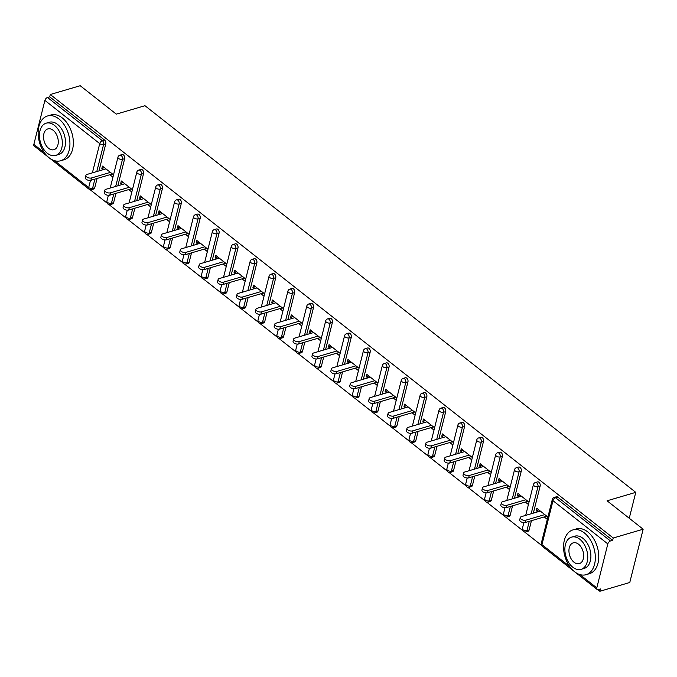 <?xml version="1.0" encoding="UTF-8"?>
<svg xmlns="http://www.w3.org/2000/svg" width="677" height="677" viewBox="0 0 677 677"><rect width="100%" height="100%" fill="white"/><g stroke="black" fill="none" stroke-linecap="round" stroke-linejoin="round"><path stroke-width="1.02" d="M48.609 157.352L34.163 145.97A2.801 1.582 -51.8 0 1 33.85 144.37L44.894 100.416A2.801 1.582 -51.8 0 1 47.525 97.48L49.709 96.836L50.293 94.509L80.208 85.717L116.292 114.134L144.971 105.705L635.762 492.357L607.074 500.794L643.15 529.211L629.771 582.491L599.856 591.283L600.44 588.956L598.256 589.599A2.801 1.582 128.2 0 1 597.106 589.464L575.128 572.158M90.126 189.704L107.118 203.092M109.005 204.589L125.998 217.977M127.894 219.466L144.886 232.854M146.782 234.344L163.775 247.731M165.662 249.221L182.655 262.608M184.55 264.098L201.543 277.485M203.439 278.975L220.431 292.362M222.318 293.86L239.32 307.248M241.207 308.737L258.199 322.125M260.095 323.614L277.088 337.002M278.975 338.492L295.976 351.879M297.863 353.369L314.856 366.756M316.751 368.254L333.744 381.642M335.64 383.131L352.632 396.519M354.52 398.008L371.512 411.396M373.408 412.885L390.401 426.273M392.296 427.762L409.289 441.15M411.176 442.64L428.169 456.027M430.064 457.525L447.057 470.913M448.953 472.402L465.945 485.79M467.832 487.279L484.834 500.667M486.721 502.156L503.713 515.544M505.609 517.033L522.602 530.421M524.489 531.919L541.49 545.307M597.808 589.675L599.856 591.283M629.255 518.26L635.762 492.357M607.828 543.91L552.991 500.709A2.801 1.582 128.2 0 1 555.622 497.773A2.801 1.811 -106.4 0 0 554.251 497.417L556.435 496.774A2.801 1.811 73.6 0 1 557.806 497.13L555.622 497.773L610.468 540.982A2.801 1.582 128.2 0 0 607.828 543.91L596.792 587.873A2.801 1.582 128.2 0 0 597.106 589.464M557.806 497.13L612.651 540.339L613.235 538.003L643.15 529.211M610.468 540.982L612.651 540.339M50.293 94.509L613.235 538.003M547.896 517.05L536.802 508.309L536.218 510.636L538.799 509.874M536.218 510.636L537.733 511.829M544.206 516.932L547.312 519.377M49.709 96.836L104.554 140.046A2.801 1.811 73.6 0 1 105.781 143.803L98.977 170.917M97.073 178.474L94.738 187.766A2.801 1.811 73.6 0 1 93.714 189.018L91.53 189.662A2.801 1.811 -106.4 0 0 92.554 188.409L94.738 187.766M113.626 202.643A2.801 1.811 73.6 0 1 112.602 203.895L110.419 204.539A2.801 1.811 -106.4 0 0 111.443 203.286L113.626 202.643L115.962 193.351M124.67 158.68L122.486 159.323A2.801 1.811 73.6 0 0 121.251 155.566A2.801 1.811 -106.4 0 0 119.88 155.211L122.063 154.568A2.801 1.811 73.6 0 1 123.434 154.923A2.801 1.811 73.6 0 1 124.67 158.68L117.857 185.794M132.514 217.52A2.801 1.811 73.6 0 1 131.49 218.773L129.299 219.416A2.801 1.811 -106.4 0 0 130.331 218.163L132.514 217.52L134.85 208.228M143.558 173.566L141.366 174.209A2.801 1.811 73.6 0 0 140.139 170.443A2.801 1.811 -106.4 0 0 138.76 170.088L140.951 169.445A2.801 1.811 73.6 0 1 142.322 169.8A2.801 1.811 73.6 0 1 143.558 173.566L136.746 200.671M151.403 232.397A2.801 1.811 73.6 0 1 150.37 233.658L148.187 234.301A2.801 1.811 -106.4 0 0 149.211 233.04L151.403 232.397L153.73 223.114M162.438 188.443L160.254 189.086A2.801 1.811 73.6 0 0 159.027 185.32A2.801 1.811 -106.4 0 0 157.648 184.965L159.831 184.322A2.801 1.811 73.6 0 1 161.211 184.677A2.801 1.811 73.6 0 1 162.438 188.443L155.634 215.548M170.282 247.283A2.801 1.811 73.6 0 1 169.258 248.535L167.075 249.178A2.801 1.811 -106.4 0 0 168.099 247.917L170.282 247.283L172.618 237.991M181.326 203.32L179.143 203.963A2.801 1.811 73.6 0 0 177.907 200.206A2.801 1.811 -106.4 0 0 176.536 199.85L178.72 199.207A2.801 1.811 73.6 0 1 180.099 199.563A2.801 1.811 73.6 0 1 181.326 203.32L174.514 230.425M189.171 262.16A2.801 1.811 73.6 0 1 188.147 263.412L185.955 264.055A2.801 1.811 -106.4 0 0 186.987 262.803L189.171 262.16L191.506 252.868M200.214 218.197L198.022 218.84A2.801 1.811 73.6 0 0 196.795 215.083A2.801 1.811 -106.4 0 0 195.425 214.727L197.608 214.084A2.801 1.811 73.6 0 1 198.979 214.44A2.801 1.811 73.6 0 1 200.214 218.197L193.402 245.302M208.059 277.037A2.801 1.811 73.6 0 1 207.027 278.289L204.843 278.932A2.801 1.811 -106.4 0 0 205.867 277.68L208.059 277.037L210.386 267.745M219.094 233.074L216.911 233.717A2.801 1.811 73.6 0 0 215.684 229.96A2.801 1.811 -106.4 0 0 214.304 229.605L216.488 228.961A2.801 1.811 73.6 0 1 217.867 229.317A2.801 1.811 73.6 0 1 219.094 233.074L212.29 260.188M226.939 291.914A2.801 1.811 73.6 0 1 225.915 293.166L223.732 293.81A2.801 1.811 -106.4 0 0 224.756 292.557L226.939 291.914L229.275 282.622M237.982 247.96L235.799 248.603A2.801 1.811 73.6 0 0 234.564 244.837A2.801 1.811 -106.4 0 0 233.193 244.482L235.376 243.838A2.801 1.811 73.6 0 1 236.755 244.194A2.801 1.811 73.6 0 1 237.982 247.96L231.17 275.065M245.827 306.791A2.801 1.811 73.6 0 1 244.803 308.052L242.611 308.695A2.801 1.811 -106.4 0 0 243.644 307.434L245.827 306.791L248.163 297.508M256.871 262.837L254.679 263.48A2.801 1.811 73.6 0 0 253.452 259.714A2.801 1.811 -106.4 0 0 252.081 259.359L254.264 258.716A2.801 1.811 73.6 0 1 255.635 259.071A2.801 1.811 73.6 0 1 256.871 262.837L250.058 289.942M264.715 321.668A2.801 1.811 73.6 0 1 263.683 322.929L261.5 323.572A2.801 1.811 -106.4 0 0 262.524 322.311L264.715 321.668L267.043 312.385M275.751 277.714L273.567 278.357A2.801 1.811 73.6 0 0 272.34 274.6A2.801 1.811 -106.4 0 0 270.961 274.236L273.153 273.593A2.801 1.811 73.6 0 1 274.523 273.957A2.801 1.811 73.6 0 1 275.751 277.714L268.947 304.819M283.595 336.554A2.801 1.811 73.6 0 1 282.571 337.806L280.388 338.449A2.801 1.811 -106.4 0 0 281.412 337.197L283.595 336.554L285.931 327.262M294.639 292.591L292.456 293.234A2.801 1.811 73.6 0 0 291.22 289.477A2.801 1.811 -106.4 0 0 289.849 289.121L292.032 288.478A2.801 1.811 73.6 0 1 293.412 288.834A2.801 1.811 73.6 0 1 294.639 292.591L287.835 319.696M302.484 351.431A2.801 1.811 73.6 0 1 301.46 352.683L299.276 353.326A2.801 1.811 -106.4 0 0 300.3 352.074L302.484 351.431L304.819 342.139M313.527 307.468L311.344 308.111A2.801 1.811 73.6 0 0 310.108 304.354A2.801 1.811 -106.4 0 0 308.737 303.998L310.921 303.355A2.801 1.811 73.6 0 1 312.292 303.711A2.801 1.811 73.6 0 1 313.527 307.468L306.715 334.582M321.372 366.308A2.801 1.811 73.6 0 1 320.339 367.56L318.156 368.203A2.801 1.811 -106.4 0 0 319.18 366.951L321.372 366.308L323.699 357.016M332.415 322.354L330.224 322.988A2.801 1.811 73.6 0 0 328.997 319.231A2.801 1.811 -106.4 0 0 327.617 318.875L329.809 318.232A2.801 1.811 73.6 0 1 331.18 318.588A2.801 1.811 73.6 0 1 332.415 322.354L325.603 349.459M340.252 381.185A2.801 1.811 73.6 0 1 339.228 382.446L337.044 383.08A2.801 1.811 -106.4 0 0 338.068 381.828L340.252 381.185L342.587 371.901M351.295 337.231L349.112 337.874A2.801 1.811 73.6 0 0 347.885 334.108A2.801 1.811 -106.4 0 0 346.506 333.753L348.689 333.109A2.801 1.811 73.6 0 1 350.068 333.465A2.801 1.811 73.6 0 1 351.295 337.231L344.491 364.336M359.14 396.062A2.801 1.811 73.6 0 1 358.116 397.323L355.933 397.966A2.801 1.811 -106.4 0 0 356.957 396.705L359.14 396.062L361.476 386.779M370.184 352.108L368 352.751A2.801 1.811 73.6 0 0 366.765 348.985A2.801 1.811 -106.4 0 0 365.394 348.63L367.577 347.986A2.801 1.811 73.6 0 1 368.948 348.342A2.801 1.811 73.6 0 1 370.184 352.108L363.371 379.213M378.028 410.947A2.801 1.811 73.6 0 1 377.004 412.2L374.813 412.843A2.801 1.811 -106.4 0 0 375.845 411.582L378.028 410.947L380.364 401.656M389.072 366.985L386.88 367.628A2.801 1.811 73.6 0 0 385.653 363.871A2.801 1.811 -106.4 0 0 384.274 363.515L386.465 362.872A2.801 1.811 73.6 0 1 387.836 363.227A2.801 1.811 73.6 0 1 389.072 366.985L382.26 394.09M396.917 425.825A2.801 1.811 73.6 0 1 395.884 427.077L393.701 427.72A2.801 1.811 -106.4 0 0 394.725 426.468L396.917 425.825L399.244 416.533M407.952 381.862L405.768 382.505A2.801 1.811 73.6 0 0 404.541 378.748A2.801 1.811 -106.4 0 0 403.162 378.392L405.345 377.749A2.801 1.811 73.6 0 1 406.725 378.104A2.801 1.811 73.6 0 1 407.952 381.862L401.148 408.967M415.796 440.702A2.801 1.811 73.6 0 1 414.773 441.954L412.589 442.597A2.801 1.811 -106.4 0 0 413.613 441.345L415.796 440.702L418.132 431.41M426.84 396.739L424.657 397.382A2.801 1.811 73.6 0 0 423.421 393.625A2.801 1.811 -106.4 0 0 422.05 393.269L424.234 392.626A2.801 1.811 73.6 0 1 425.613 392.982A2.801 1.811 73.6 0 1 426.84 396.739L420.028 423.853M434.685 455.579A2.801 1.811 73.6 0 1 433.661 456.831L431.469 457.474A2.801 1.811 -106.4 0 0 432.501 456.222L434.685 455.579L437.02 446.287M445.728 411.624L443.537 412.268A2.801 1.811 73.6 0 0 442.309 408.502A2.801 1.811 -106.4 0 0 440.939 408.146L443.122 407.503A2.801 1.811 73.6 0 1 444.493 407.859A2.801 1.811 73.6 0 1 445.728 411.624L438.916 438.73M453.573 470.456A2.801 1.811 73.6 0 1 452.541 471.717L450.357 472.36A2.801 1.811 -106.4 0 0 451.381 471.099L453.573 470.456L455.9 461.172M464.608 426.502L462.425 427.145A2.801 1.811 73.6 0 0 461.198 423.379A2.801 1.811 -106.4 0 0 459.818 423.023L462.002 422.38A2.801 1.811 73.6 0 1 463.381 422.736A2.801 1.811 73.6 0 1 464.608 426.502L457.804 453.607M472.453 485.333A2.801 1.811 73.6 0 1 471.429 486.594L469.246 487.237A2.801 1.811 -106.4 0 0 470.27 485.976L472.453 485.333L474.789 476.049M483.496 441.379L481.313 442.022A2.801 1.811 73.6 0 0 480.078 438.264A2.801 1.811 -106.4 0 0 478.707 437.901L480.89 437.266A2.801 1.811 73.6 0 1 482.269 437.621A2.801 1.811 73.6 0 1 483.496 441.379L476.684 468.484M491.341 500.218A2.801 1.811 73.6 0 1 490.317 501.471L488.125 502.114A2.801 1.811 -106.4 0 0 489.158 500.862L491.341 500.218L493.677 490.927M502.385 456.256L500.193 456.899A2.801 1.811 73.6 0 0 498.966 453.141A2.801 1.811 -106.4 0 0 497.595 452.786L499.778 452.143A2.801 1.811 73.6 0 1 501.149 452.498A2.801 1.811 73.6 0 1 502.385 456.256L495.572 483.361M510.23 515.095A2.801 1.811 73.6 0 1 509.197 516.348L507.014 516.991A2.801 1.811 -106.4 0 0 508.038 515.739L510.23 515.095L512.557 505.804M521.265 471.133L519.081 471.776A2.801 1.811 73.6 0 0 517.854 468.019A2.801 1.811 -106.4 0 0 516.475 467.663L518.667 467.02A2.801 1.811 73.6 0 1 520.038 467.375A2.801 1.811 73.6 0 1 521.265 471.133L514.461 498.247M529.109 529.973A2.801 1.811 73.6 0 1 528.085 531.225L525.902 531.868A2.801 1.811 -106.4 0 0 526.926 530.616L529.109 529.973L531.445 520.681M540.153 486.018L537.97 486.653A2.801 1.811 73.6 0 0 536.734 482.896A2.801 1.811 -106.4 0 0 535.363 482.54L537.546 481.897A2.801 1.811 73.6 0 1 538.926 482.252A2.801 1.811 73.6 0 1 540.153 486.018L533.349 513.124M529.008 502.165L517.913 493.431L517.33 495.759L518.844 496.952M525.318 502.055L528.424 504.5M510.128 487.288L499.034 478.546L498.45 480.882L499.964 482.075M506.438 487.178L509.536 489.623M491.24 472.411L480.145 463.669L479.561 466.004L481.076 467.198M487.55 472.292L490.656 474.738M472.351 457.534L461.257 448.792L460.673 451.119L462.188 452.321M468.662 457.415L471.767 459.861M453.472 442.656L442.377 433.915L441.785 436.242L443.308 437.435M449.782 442.538L452.879 444.984M434.583 427.771L423.489 419.038L422.905 421.365L424.42 422.558M430.894 427.661L433.999 430.107M415.695 412.894L404.601 404.152L404.017 406.488L405.531 407.681M412.005 412.784L415.111 415.229M396.807 398.017L385.721 389.275L385.128 391.611L386.652 392.804M393.125 397.898L396.223 400.344M377.927 383.14L366.832 374.398L366.249 376.725L367.763 377.927M374.237 383.021L377.343 385.467M359.038 368.263L347.944 359.521L347.36 361.848L348.875 363.041M355.349 368.144L358.455 370.59M340.15 353.386L329.056 344.644L328.472 346.971L329.987 348.164M336.461 353.267L339.566 355.713M321.27 338.5L310.176 329.767L309.592 332.094L311.107 333.287M317.581 338.39L320.686 340.836M302.382 323.623L291.288 314.881L290.704 317.217L292.219 318.41M298.692 323.513L301.798 325.959M283.494 308.746L272.399 300.004L271.815 302.34L273.33 303.533M279.804 308.627L282.91 311.073M264.614 293.869L253.52 285.127L252.936 287.454L254.45 288.656M260.924 293.75L264.022 296.196M245.726 278.992L234.631 270.25L234.047 272.577L235.562 273.77M242.036 278.873L245.142 281.319M226.837 264.106L215.743 255.373L215.159 257.7L216.674 258.893M223.148 263.996L226.253 266.442M207.957 249.229L196.863 240.487L196.271 242.823L197.794 244.016M204.268 249.119L207.365 251.565M189.069 234.352L177.975 225.61L177.391 227.946L178.906 229.139M185.38 234.234L188.485 236.679M170.181 219.475L159.087 210.733L158.503 213.06L160.017 214.262M166.491 219.356L169.597 221.802M151.293 204.598L140.207 195.856L139.614 198.183L141.138 199.376M147.611 204.479L150.709 206.925M132.413 189.721L121.318 180.979L120.734 183.306L122.249 184.499M128.723 189.602L131.829 192.048M113.524 174.835L102.43 166.102L101.846 168.429L103.361 169.622M109.835 174.725L112.941 177.171M517.33 495.759L519.911 494.997M498.45 480.882L501.022 480.12M479.561 466.004L482.142 465.243M460.673 451.119L463.254 450.366M441.785 436.242L444.366 435.489M422.905 421.365L425.486 420.603M404.017 406.488L406.598 405.726M385.128 391.611L387.709 390.849M366.249 376.725L368.83 375.972M347.36 361.848L349.941 361.095M328.472 346.971L331.053 346.209M309.592 332.094L312.165 331.332M290.704 317.217L293.285 316.455M271.815 302.34L274.397 301.578M252.936 287.454L255.508 286.701M234.047 272.577L236.628 271.824M215.159 257.7L217.74 256.938M196.271 242.823L198.852 242.061M177.391 227.946L179.972 227.184M158.503 213.06L161.084 212.307M139.614 198.183L142.195 197.43M120.734 183.306L123.316 182.545M101.846 168.429L104.427 167.668M540.314 511.076L521.392 516.636A3.453 1.777 14.1 0 0 520.283 517.558A3.453 1.777 14.1 0 0 522.052 519.716A3.453 1.777 14.1 0 0 525.877 520.164L544.79 514.605M525.877 520.164L525.293 522.492A3.453 1.777 -165.9 0 1 521.468 522.043A3.453 1.777 -165.9 0 1 519.699 519.885L520.283 517.558M525.293 522.492L546.788 516.17M521.425 496.19L502.512 501.759A3.453 1.777 14.1 0 0 501.403 502.681A3.453 1.777 14.1 0 0 503.172 504.839A3.453 1.777 14.1 0 0 506.988 505.287L525.911 499.719M506.988 505.287L506.404 507.615A3.453 1.777 -165.9 0 1 502.579 507.166A3.453 1.777 -165.9 0 1 500.811 505.008L501.403 502.681M506.404 507.615L527.899 501.293M502.546 481.313L483.623 486.881A3.453 1.777 14.1 0 0 482.515 487.804A3.453 1.777 14.1 0 0 484.283 489.953A3.453 1.777 14.1 0 0 488.1 490.41L507.022 484.842M488.1 490.41L487.516 492.738A3.453 1.777 -165.9 0 1 483.7 492.289A3.453 1.777 -165.9 0 1 481.931 490.131L482.515 487.804M487.516 492.738L509.019 486.416M483.657 466.436L464.735 471.996A3.453 1.777 14.1 0 0 463.627 472.918A3.453 1.777 14.1 0 0 465.395 475.076A3.453 1.777 14.1 0 0 469.22 475.525L488.134 469.965M469.22 475.525L468.628 477.86A3.453 1.777 -165.9 0 1 464.811 477.412A3.453 1.777 -165.9 0 1 463.043 475.254L463.627 472.918M468.628 477.86L490.131 471.539M464.769 451.559L445.855 457.119A3.453 1.777 14.1 0 0 444.747 458.041A3.453 1.777 14.1 0 0 446.515 460.199A3.453 1.777 14.1 0 0 450.332 460.648L469.246 455.088M450.332 460.648L449.748 462.983A3.453 1.777 -165.9 0 1 445.923 462.526A3.453 1.777 -165.9 0 1 444.154 460.377L444.747 458.041M449.748 462.983L471.243 456.662M445.881 436.682L426.967 442.242A3.453 1.777 14.1 0 0 425.858 443.164A3.453 1.777 14.1 0 0 427.627 445.322A3.453 1.777 14.1 0 0 431.444 445.771L450.366 440.211M431.444 445.771L430.86 448.098A3.453 1.777 -165.9 0 1 427.043 447.649A3.453 1.777 -165.9 0 1 425.274 445.491L425.858 443.164M430.86 448.098L452.354 441.776M584.327 532.901A23.331 15.089 -106.4 0 0 572.869 529.93A23.331 15.089 -106.4 0 0 563.577 548.201A23.331 15.089 -106.4 0 0 574.57 571.726A23.331 15.089 -106.4 0 0 586.028 574.697A23.331 15.089 -106.4 0 0 595.32 556.426A23.331 15.089 -106.4 0 0 584.327 532.901M586.028 574.697L589.447 573.69A23.331 15.089 -106.4 0 0 598.739 555.419A23.331 15.089 -106.4 0 0 587.738 531.894A23.331 15.089 -106.4 0 0 576.279 528.923L572.869 529.93M571.566 537.123L574.705 536.201A16.798 10.866 73.6 0 1 582.956 538.333A16.798 10.866 73.6 0 1 590.877 555.275A16.798 10.866 73.6 0 1 584.183 568.426L581.044 569.357A16.798 10.866 -106.4 0 0 587.738 556.198A16.798 10.866 -106.4 0 0 579.817 539.256A16.798 10.866 -106.4 0 0 571.566 537.123A16.798 10.866 -106.4 0 0 564.88 550.274A16.798 10.866 -106.4 0 0 572.793 567.216A16.798 10.866 -106.4 0 0 581.044 569.357M574.045 562.248A10.824 6.998 -106.4 0 0 579.36 563.619A10.824 6.998 -106.4 0 0 583.667 555.14A10.824 6.998 -106.4 0 0 578.564 544.232A10.824 6.998 -106.4 0 0 573.25 542.852A10.824 6.998 -106.4 0 0 568.942 551.332A10.824 6.998 -106.4 0 0 574.045 562.248M58.916 118.966A23.331 15.089 -106.4 0 0 47.458 115.995A23.331 15.089 -106.4 0 0 38.166 134.274A23.331 15.089 -106.4 0 0 49.159 157.8A23.331 15.089 -106.4 0 0 60.617 160.762A23.331 15.089 -106.4 0 0 69.909 142.492A23.331 15.089 -106.4 0 0 58.916 118.966M60.617 160.762L64.036 159.764A23.331 15.089 -106.4 0 0 73.328 141.485A23.331 15.089 -106.4 0 0 62.326 117.959A23.331 15.089 -106.4 0 0 50.868 114.997L47.458 115.995M46.154 123.189L49.303 122.266A16.798 10.866 73.6 0 1 57.545 124.399A16.798 10.866 73.6 0 1 65.466 141.341A16.798 10.866 73.6 0 1 58.772 154.5L55.632 155.422A16.798 10.866 -106.4 0 0 62.326 142.263A16.798 10.866 -106.4 0 0 54.405 125.33A16.798 10.866 -106.4 0 0 46.154 123.189A16.798 10.866 -106.4 0 0 39.469 136.348A16.798 10.866 -106.4 0 0 47.382 153.29A16.798 10.866 -106.4 0 0 55.632 155.422M48.634 148.314A10.824 6.998 -106.4 0 0 53.948 149.693A10.824 6.998 -106.4 0 0 58.264 141.214A10.824 6.998 -106.4 0 0 53.161 130.297A10.824 6.998 -106.4 0 0 47.839 128.918A10.824 6.998 -106.4 0 0 43.531 137.397A10.824 6.998 -106.4 0 0 48.634 148.314M427.001 421.805L408.079 427.365A3.453 1.777 14.1 0 0 406.97 428.287A3.453 1.777 14.1 0 0 408.739 430.445A3.453 1.777 14.1 0 0 412.564 430.894L431.477 425.334M412.564 430.894L411.971 433.221A3.453 1.777 -165.9 0 1 408.155 432.772A3.453 1.777 -165.9 0 1 406.386 430.614L406.97 428.287M411.971 433.221L433.475 426.899M408.113 406.919L389.199 412.488A3.453 1.777 14.1 0 0 388.082 413.41A3.453 1.777 14.1 0 0 389.85 415.568A3.453 1.777 14.1 0 0 393.675 416.017L412.589 410.448M393.675 416.017L393.092 418.344A3.453 1.777 -165.9 0 1 389.267 417.895A3.453 1.777 -165.9 0 1 387.498 415.737L388.082 413.41M393.092 418.344L414.586 412.022M389.224 392.042L370.311 397.602A3.453 1.777 14.1 0 0 369.202 398.533A3.453 1.777 14.1 0 0 370.971 400.682A3.453 1.777 14.1 0 0 374.787 401.131L393.709 395.571M374.787 401.131L374.203 403.467A3.453 1.777 -165.9 0 1 370.387 403.018A3.453 1.777 -165.9 0 1 368.618 400.86L369.202 398.533M374.203 403.467L395.698 397.145M370.344 377.165L351.422 382.725A3.453 1.777 14.1 0 0 350.314 383.647A3.453 1.777 14.1 0 0 352.082 385.805A3.453 1.777 14.1 0 0 355.899 386.254L374.821 380.694M355.899 386.254L355.315 388.59A3.453 1.777 -165.9 0 1 351.498 388.141A3.453 1.777 -165.9 0 1 349.73 385.983L350.314 383.647M355.315 388.59L376.818 382.268M351.456 362.288L332.534 367.848A3.453 1.777 14.1 0 0 331.425 368.77A3.453 1.777 14.1 0 0 333.194 370.928A3.453 1.777 14.1 0 0 337.019 371.377L355.933 365.817M337.019 371.377L336.435 373.704A3.453 1.777 -165.9 0 1 332.61 373.255A3.453 1.777 -165.9 0 1 330.841 371.106L331.425 368.77M336.435 373.704L357.93 367.383M332.568 347.411L313.654 352.971A3.453 1.777 14.1 0 0 312.546 353.893A3.453 1.777 14.1 0 0 314.314 356.051A3.453 1.777 14.1 0 0 318.131 356.5L337.053 350.94M318.131 356.5L317.547 358.827A3.453 1.777 -165.9 0 1 313.73 358.378A3.453 1.777 -165.9 0 1 311.962 356.22L312.546 353.893M317.547 358.827L339.042 352.505M313.688 332.525L294.766 338.094A3.453 1.777 14.1 0 0 293.657 339.016A3.453 1.777 14.1 0 0 295.426 341.174A3.453 1.777 14.1 0 0 299.242 341.623L318.165 336.054M299.242 341.623L298.659 343.95A3.453 1.777 -165.9 0 1 294.842 343.501A3.453 1.777 -165.9 0 1 293.073 341.343L293.657 339.016M298.659 343.95L320.162 337.628M294.8 317.648L275.877 323.217A3.453 1.777 14.1 0 0 274.769 324.139A3.453 1.777 14.1 0 0 276.538 326.289A3.453 1.777 14.1 0 0 280.363 326.746L299.276 321.177M280.363 326.746L279.779 329.073A3.453 1.777 -165.9 0 1 275.954 328.624A3.453 1.777 -165.9 0 1 274.185 326.466L274.769 324.139M279.779 329.073L301.273 322.751M275.911 302.771L256.998 308.331A3.453 1.777 14.1 0 0 255.889 309.254A3.453 1.777 14.1 0 0 257.658 311.412A3.453 1.777 14.1 0 0 261.474 311.86L280.396 306.3M261.474 311.86L260.89 314.196A3.453 1.777 -165.9 0 1 257.065 313.747A3.453 1.777 -165.9 0 1 255.297 311.589L255.889 309.254M260.89 314.196L282.385 307.874M257.032 287.894L238.109 293.454A3.453 1.777 14.1 0 0 237.001 294.377A3.453 1.777 14.1 0 0 238.769 296.534A3.453 1.777 14.1 0 0 242.586 296.983L261.508 291.423M242.586 296.983L242.002 299.319A3.453 1.777 -165.9 0 1 238.186 298.862A3.453 1.777 -165.9 0 1 236.417 296.712L237.001 294.377M242.002 299.319L263.505 292.997M238.143 273.017L219.221 278.577A3.453 1.777 14.1 0 0 218.112 279.499A3.453 1.777 14.1 0 0 219.881 281.657A3.453 1.777 14.1 0 0 223.706 282.106L242.62 276.546M223.706 282.106L223.114 284.433A3.453 1.777 -165.9 0 1 219.297 283.985A3.453 1.777 -165.9 0 1 217.529 281.827L218.112 279.499M223.114 284.433L244.617 278.112M219.255 258.14L200.341 263.7A3.453 1.777 14.1 0 0 199.233 264.622A3.453 1.777 14.1 0 0 201.001 266.78A3.453 1.777 14.1 0 0 204.818 267.229L223.732 261.669M204.818 267.229L204.234 269.556A3.453 1.777 -165.9 0 1 200.409 269.107A3.453 1.777 -165.9 0 1 198.64 266.95L199.233 264.622M204.234 269.556L225.729 263.235M200.367 243.255L181.453 248.823A3.453 1.777 14.1 0 0 180.344 249.745A3.453 1.777 14.1 0 0 182.113 251.903A3.453 1.777 14.1 0 0 185.93 252.352L204.852 246.783M185.93 252.352L185.346 254.679A3.453 1.777 -165.9 0 1 181.529 254.23A3.453 1.777 -165.9 0 1 179.76 252.072L180.344 249.745M185.346 254.679L206.84 248.357M181.487 228.377L162.565 233.937A3.453 1.777 14.1 0 0 161.456 234.868A3.453 1.777 14.1 0 0 163.225 237.018A3.453 1.777 14.1 0 0 167.05 237.466L185.963 231.906M167.05 237.466L166.457 239.802A3.453 1.777 -165.9 0 1 162.641 239.353A3.453 1.777 -165.9 0 1 160.872 237.195L161.456 234.868M166.457 239.802L187.961 233.48M162.598 213.5L143.685 219.06A3.453 1.777 14.1 0 0 142.568 219.983A3.453 1.777 14.1 0 0 144.336 222.141A3.453 1.777 14.1 0 0 148.161 222.589L167.075 217.029M148.161 222.589L147.578 224.925A3.453 1.777 -165.9 0 1 143.752 224.476A3.453 1.777 -165.9 0 1 141.984 222.318L142.568 219.983M147.578 224.925L169.072 218.603M143.71 198.623L124.796 204.183A3.453 1.777 14.1 0 0 123.688 205.106A3.453 1.777 14.1 0 0 125.457 207.264A3.453 1.777 14.1 0 0 129.273 207.712L148.195 202.152M129.273 207.712L128.689 210.039A3.453 1.777 -165.9 0 1 124.873 209.591A3.453 1.777 -165.9 0 1 123.104 207.441L123.688 205.106M128.689 210.039L150.184 203.718M124.83 183.746L105.908 189.306A3.453 1.777 14.1 0 0 104.8 190.229A3.453 1.777 14.1 0 0 106.568 192.386A3.453 1.777 14.1 0 0 110.385 192.835L129.307 187.275M110.385 192.835L109.801 195.162A3.453 1.777 -165.9 0 1 105.984 194.714A3.453 1.777 -165.9 0 1 104.216 192.556L104.8 190.229M109.801 195.162L131.304 188.841M105.942 168.861L87.02 174.429A3.453 1.777 14.1 0 0 85.911 175.351A3.453 1.777 14.1 0 0 87.68 177.509A3.453 1.777 14.1 0 0 91.505 177.958L110.419 172.39M91.505 177.958L90.921 180.285A3.453 1.777 -165.9 0 1 87.096 179.837A3.453 1.777 -165.9 0 1 85.327 177.679L85.911 175.351M90.921 180.285L112.416 173.964M554.251 497.417A2.801 2.801 0 0 0 552.322 499.423A2.801 1.439 -165.9 0 0 552.991 500.709L541.947 544.663L569.755 566.573M579.961 574.612L596.792 587.873M552.322 499.423L541.278 543.377A2.801 1.439 -165.9 0 0 541.947 544.663A2.801 1.582 128.2 0 0 542.26 546.263L574.02 571.278M33.85 144.37L44.343 152.638M54.549 160.686L88.687 187.58L90.498 180.378M92.394 172.847L99.731 143.617L44.894 100.416M47.525 97.48L102.371 140.689L104.554 140.046M105.781 143.803L103.598 144.446A2.801 1.439 14.1 0 1 99.731 143.617A2.801 1.582 -51.8 0 1 102.371 140.689A2.801 1.811 73.6 0 1 103.598 144.446L96.786 171.552M49.717 158.223L89.009 189.179A2.801 1.582 -51.8 0 1 88.687 187.58A2.801 1.439 14.1 0 0 92.554 188.409L94.89 179.117M535.363 482.54A2.801 2.801 0 0 0 533.434 484.546A2.801 1.439 -165.9 0 0 534.102 485.832A2.801 1.439 14.1 0 0 537.97 486.653L531.157 513.767M529.262 521.324L526.926 530.616A2.801 1.439 14.1 0 1 523.059 529.786A2.801 1.439 -165.9 0 1 522.399 528.5A2.801 2.801 0 0 0 525.902 531.868M516.475 467.663A2.801 2.801 0 0 0 514.554 469.669A2.801 1.439 -165.9 0 0 515.214 470.947A2.801 1.439 14.1 0 0 519.081 471.776L512.277 498.881M510.373 506.447L508.038 515.739A2.801 1.439 14.1 0 1 504.179 514.909A2.801 1.439 -165.9 0 1 503.51 513.623A2.801 2.801 0 0 0 507.014 516.991M497.595 452.786A2.801 2.801 0 0 0 495.666 454.783A2.801 1.439 -165.9 0 0 496.334 456.07A2.801 1.439 14.1 0 0 500.193 456.899L493.389 484.004M491.485 491.57L489.158 500.862A2.801 1.439 14.1 0 1 485.291 500.032A2.801 1.439 -165.9 0 1 484.622 498.746A2.801 2.801 0 0 0 488.125 502.114M478.707 437.901A2.801 2.801 0 0 0 476.777 439.906A2.801 1.439 -165.9 0 0 477.446 441.192A2.801 1.439 14.1 0 0 481.313 442.022L474.501 469.127M472.605 476.693L470.27 485.976A2.801 1.439 14.1 0 1 466.402 485.155A2.801 1.439 -165.9 0 1 465.742 483.869A2.801 2.801 0 0 0 469.246 487.237M459.818 423.023A2.801 2.801 0 0 0 457.897 425.029A2.801 1.439 -165.9 0 0 458.557 426.315A2.801 1.439 14.1 0 0 462.425 427.145L455.621 454.25M453.717 461.816L451.381 471.099A2.801 1.439 14.1 0 1 447.522 470.27A2.801 1.439 -165.9 0 1 446.854 468.992A2.801 2.801 0 0 0 450.357 472.36M440.939 408.146A2.801 2.801 0 0 0 439.009 410.152A2.801 1.439 -165.9 0 0 439.678 411.438A2.801 1.439 14.1 0 0 443.537 412.268L436.733 439.373M434.829 446.93L432.501 456.222A2.801 1.439 14.1 0 1 428.634 455.393A2.801 1.439 -165.9 0 1 427.966 454.106A2.801 2.801 0 0 0 431.469 457.474M422.05 393.269A2.801 2.801 0 0 0 420.121 395.275A2.801 1.439 -165.9 0 0 420.789 396.553A2.801 1.439 14.1 0 0 424.657 397.382L417.844 424.496M415.949 432.053L413.613 441.345A2.801 1.439 14.1 0 1 409.746 440.515A2.801 1.439 -165.9 0 1 409.086 439.229A2.801 2.801 0 0 0 412.589 442.597M403.162 378.392A2.801 2.801 0 0 0 401.241 380.398A2.801 1.439 -165.9 0 0 401.901 381.676A2.801 1.439 14.1 0 0 405.768 382.505L398.956 409.61M397.06 417.176L394.725 426.468A2.801 1.439 14.1 0 1 390.866 425.638A2.801 1.439 -165.9 0 1 390.197 424.352A2.801 2.801 0 0 0 393.701 427.72M384.274 363.515A2.801 2.801 0 0 0 382.353 365.512A2.801 1.439 -165.9 0 0 383.021 366.799A2.801 1.439 14.1 0 0 386.88 367.628L380.076 394.733M378.172 402.299L375.845 411.582A2.801 1.439 14.1 0 1 371.978 410.761A2.801 1.439 -165.9 0 1 371.309 409.475A2.801 2.801 0 0 0 374.813 412.843M365.394 348.63A2.801 2.801 0 0 0 363.464 350.635A2.801 1.439 -165.9 0 0 364.133 351.922A2.801 1.439 14.1 0 0 368 352.751L361.188 379.856M359.292 387.422L356.957 396.705A2.801 1.439 14.1 0 1 353.089 395.876A2.801 1.439 -165.9 0 1 352.421 394.598A2.801 2.801 0 0 0 355.933 397.966M346.506 333.753A2.801 2.801 0 0 0 344.576 335.758A2.801 1.439 -165.9 0 0 345.245 337.044A2.801 1.439 14.1 0 0 349.112 337.874L342.3 364.979M340.404 372.536L338.068 381.828A2.801 1.439 14.1 0 1 334.201 380.999A2.801 1.439 -165.9 0 1 333.541 379.712A2.801 2.801 0 0 0 337.044 383.08M327.617 318.875A2.801 2.801 0 0 0 325.696 320.881A2.801 1.439 -165.9 0 0 326.365 322.167A2.801 1.439 14.1 0 0 330.224 322.988L323.42 350.102M321.516 357.659L319.18 366.951A2.801 1.439 14.1 0 1 315.321 366.122A2.801 1.439 -165.9 0 1 314.653 364.835A2.801 2.801 0 0 0 318.156 368.203M308.737 303.998A2.801 2.801 0 0 0 306.808 306.004A2.801 1.439 -165.9 0 0 307.476 307.282A2.801 1.439 14.1 0 0 311.344 308.111L304.532 335.217M302.636 342.782L300.3 352.074A2.801 1.439 14.1 0 1 296.433 351.245A2.801 1.439 -165.9 0 1 295.764 349.958A2.801 2.801 0 0 0 299.276 353.326M289.849 289.121A2.801 2.801 0 0 0 287.92 291.118A2.801 1.439 -165.9 0 0 288.588 292.405A2.801 1.439 14.1 0 0 292.456 293.234L285.643 320.339M283.748 327.905L281.412 337.197A2.801 1.439 14.1 0 1 277.545 336.367A2.801 1.439 -165.9 0 1 276.885 335.081A2.801 2.801 0 0 0 280.388 338.449M270.961 274.236A2.801 2.801 0 0 0 269.04 276.241A2.801 1.439 -165.9 0 0 269.7 277.528A2.801 1.439 14.1 0 0 273.567 278.357L266.763 305.462M264.859 313.028L262.524 322.311A2.801 1.439 14.1 0 1 258.665 321.482A2.801 1.439 -165.9 0 1 257.996 320.204A2.801 2.801 0 0 0 261.5 323.572M252.081 259.359A2.801 2.801 0 0 0 250.151 261.364A2.801 1.439 -165.9 0 0 250.82 262.651A2.801 1.439 14.1 0 0 254.679 263.48L247.875 290.585M245.971 298.151L243.644 307.434A2.801 1.439 14.1 0 1 239.776 306.605A2.801 1.439 -165.9 0 1 239.108 305.327A2.801 2.801 0 0 0 242.611 308.695M233.193 244.482A2.801 2.801 0 0 0 231.263 246.487A2.801 1.439 -165.9 0 0 231.932 247.774A2.801 1.439 14.1 0 0 235.799 248.603L228.987 275.708M227.091 283.265L224.756 292.557A2.801 1.439 14.1 0 1 220.888 291.728A2.801 1.439 -165.9 0 1 220.228 290.441A2.801 2.801 0 0 0 223.732 293.81M214.304 229.605A2.801 2.801 0 0 0 212.383 231.61A2.801 1.439 -165.9 0 0 213.043 232.888A2.801 1.439 14.1 0 0 216.911 233.717L210.107 260.831M208.203 268.388L205.867 277.68A2.801 1.439 14.1 0 1 202.008 276.851A2.801 1.439 -165.9 0 1 201.34 275.564A2.801 2.801 0 0 0 204.843 278.932M195.425 214.727A2.801 2.801 0 0 0 193.495 216.733A2.801 1.439 -165.9 0 0 194.164 218.011A2.801 1.439 14.1 0 0 198.022 218.84L191.219 245.946M189.315 253.511L186.987 262.803A2.801 1.439 14.1 0 1 183.12 261.974A2.801 1.439 -165.9 0 1 182.451 260.687A2.801 2.801 0 0 0 185.955 264.055M176.536 199.85A2.801 2.801 0 0 0 174.607 201.848A2.801 1.439 -165.9 0 0 175.275 203.134A2.801 1.439 14.1 0 0 179.143 203.963L172.33 231.069M170.435 238.634L168.099 247.917A2.801 1.439 14.1 0 1 164.232 247.097A2.801 1.439 -165.9 0 1 163.572 245.81A2.801 2.801 0 0 0 167.075 249.178M157.648 184.965A2.801 2.801 0 0 0 155.727 186.97A2.801 1.439 -165.9 0 0 156.387 188.257A2.801 1.439 14.1 0 0 160.254 189.086L153.442 216.191M151.546 223.757L149.211 233.04A2.801 1.439 14.1 0 1 145.352 232.211A2.801 1.439 -165.9 0 1 144.683 230.933A2.801 2.801 0 0 0 148.187 234.301M138.76 170.088A2.801 2.801 0 0 0 136.839 172.093A2.801 1.439 -165.9 0 0 137.507 173.38A2.801 1.439 14.1 0 0 141.366 174.209L134.562 201.314M132.658 208.871L130.331 218.163A2.801 1.439 14.1 0 1 126.464 217.334A2.801 1.439 -165.9 0 1 125.795 216.048A2.801 2.801 0 0 0 129.299 219.416M119.88 155.211A2.801 2.801 0 0 0 117.95 157.216A2.801 1.439 -165.9 0 0 118.619 158.503A2.801 1.439 14.1 0 0 122.486 159.323L115.674 186.437M113.778 193.994L111.443 203.286A2.801 1.439 14.1 0 1 107.575 202.457A2.801 1.439 -165.9 0 1 106.907 201.171A2.801 2.801 0 0 0 110.419 204.539M541.278 543.377A2.801 2.801 0 0 0 542.26 546.263M533.434 484.546L525.691 515.375M523.871 522.636L522.399 528.5M514.554 469.669L506.811 500.489M504.983 507.758L503.51 513.623M495.666 454.783L487.922 485.612M486.094 492.881L484.622 498.746M476.777 439.906L469.034 470.735M467.215 478.004L465.742 483.869M457.897 425.029L450.154 455.858M448.326 463.127L446.854 468.992M439.009 410.152L431.266 440.981M429.438 448.242L427.966 454.106M420.121 395.275L412.378 426.095M410.558 433.365L409.086 439.229M401.241 380.398L393.498 411.218M391.67 418.488L390.197 424.352M382.353 365.512L374.609 396.341M372.782 403.61L371.309 409.475M363.464 350.635L355.721 381.464M353.902 388.733L352.421 394.598M344.576 335.758L336.841 366.587M335.013 373.848L333.541 379.712M325.696 320.881L317.953 351.71M316.125 358.971L314.653 364.835M306.808 306.004L299.065 336.824M297.237 344.094L295.764 349.958M287.92 291.118L280.176 321.947M278.357 329.217L276.885 335.081M269.04 276.241L261.297 307.07M259.469 314.34L257.996 320.204M250.151 261.364L242.408 292.193M240.58 299.462L239.108 305.327M231.263 246.487L223.52 277.316M221.701 284.577L220.228 290.441M212.383 231.61L204.64 262.431M202.812 269.7L201.34 275.564M193.495 216.733L185.752 247.554M183.924 254.823L182.451 260.687M174.607 201.848L166.864 232.676M165.044 239.946L163.572 245.81M155.727 186.97L147.984 217.799M146.156 225.069L144.683 230.933M136.839 172.093L129.095 202.922M127.268 210.183L125.795 216.048M117.95 157.216L110.207 188.045M108.388 195.306L106.907 201.171M89.009 189.179A2.801 2.801 0 0 0 91.53 189.662"/></g></svg>
